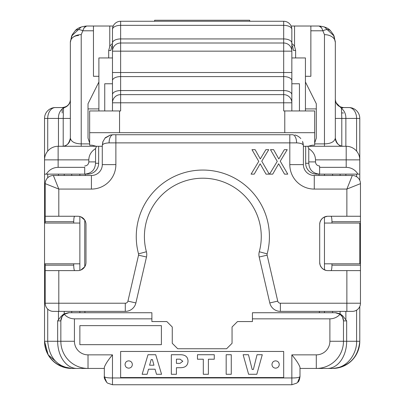<?xml version="1.0" encoding="UTF-8"?>
<svg xmlns="http://www.w3.org/2000/svg" width="405" height="405" viewBox="0 0 405 405"><rect width="100%" height="100%" fill="white"/><g stroke="black" fill="none" stroke-linecap="round" stroke-linejoin="round"><path stroke-width="0.61" d="M84.756 220.123L84.756 266.733M84.761 220.118L80.889 216.852M79.866 223.049L44.535 223.049L44.535 159.864L58.128 159.864L58.128 146.276L96.511 146.276L95.56 148.625C91.216 151.394 88.968 155.14 88.816 159.864L58.128 159.864L58.128 167.341L84.706 167.341L84.706 174.135L85.303 174.135L85.303 175.492M79.866 312.731L79.866 311.374M79.866 270.348L79.866 216.513M79.866 175.492L79.866 174.135M84.827 311.374L85.02 312.711M80.889 270.014L84.766 266.738M319.297 312.731L319.494 311.374M95.555 163.261L98.653 163.261L98.653 146.276L102.288 146.276M98.653 163.261A10.955 10.869 -0 0 1 87.698 174.135L44.535 174.135M104.323 368.444L71.715 368.444C57.181 366.788 49.182 357.726 47.719 341.268L57.657 341.268L57.657 320.887L60.694 316.806L63.109 314.533L64.218 313.829L68.455 312.731L151.885 312.731L151.885 321.565L166.83 321.565L172.267 327.002L172.267 343.308L177.704 348.74L226.618 348.74L232.055 343.308L232.055 327.002L237.492 321.565L252.436 321.565L252.436 312.731L335.867 312.731L340.099 313.829L342.686 315.794L346.66 320.887L346.66 341.268L356.597 341.268L356.597 310.154M68.455 312.731L71.715 312.731L71.715 311.374M332.606 311.374L332.606 312.731L335.867 312.731M319.018 175.492L319.018 174.135L324.456 174.135L324.456 175.492M324.456 216.999L324.456 269.867M324.456 311.374L324.456 312.731M303.391 146.276L305.669 146.276L305.669 163.261L308.767 163.261M359.782 118.422L356.597 118.422A10.869 7.685 90 0 0 348.913 107.553L343.475 107.553L348.913 107.553A10.869 10.869 0 0 1 359.782 118.422L359.782 174.135L316.624 174.135A10.955 10.869 0 0 1 305.669 163.261M89.652 132.688L89.652 110.95L119.546 110.95L119.546 132.688L89.652 132.688L89.652 145.198L92.117 145.198L96.172 146.276L98.653 146.276L96.511 146.276M79.866 325.64L79.866 344.665L161.398 344.665L161.398 325.64L79.866 325.64M120.629 351.459L120.629 377.546L283.687 377.546L283.687 351.459L120.629 351.459M151.885 318.846L74.429 318.846L74.429 341.268A13.588 13.588 0 0 0 88.022 354.856L112.479 354.856C108.145 360.025 105.427 364.176 104.323 367.31L104.323 376.599L106.712 382.36C104.687 379.394 103.893 377.47 104.323 376.599C105.027 377.521 107.74 377.971 112.479 377.956L291.843 377.956L291.843 354.856L316.3 354.856A13.588 13.588 0 0 0 329.888 341.268L329.888 318.846L252.436 318.846M308.762 162.582L308.762 148.625L307.81 146.276L305.669 146.276L308.149 146.276L312.204 145.198L314.67 145.198L314.67 132.688L284.776 132.688L284.776 110.95L283.687 110.95L283.687 102.794L120.629 102.794L120.629 110.95L119.546 110.95M307.81 146.276L346.194 146.276L346.194 159.864L315.505 159.864L315.505 161.904C315.748 164.379 317.12 165.736 319.611 165.979M305.431 82.002L316.3 103.746L316.3 138.125L314.67 143.016M305.431 76.297L310.868 76.297L310.858 26.021L319.018 26.021C320.512 26.097 321.793 27.687 322.861 30.795A10.869 6.277 -45 0 1 330.551 30.795L333.482 34.774L335.325 42.328L335.325 138.125C336.671 143.866 339.39 146.585 343.475 146.276A8.151 8.151 0 0 1 335.325 138.125C334.51 141.78 330.885 143.699 324.456 143.886L324.456 34.643L322.861 30.795L310.868 30.795M316.3 108.91L305.431 108.91M112.479 29.418A8.151 4.075 -0 0 1 120.629 25.343L120.629 38.931A8.151 4.075 180 0 0 112.479 43.006L112.479 29.418A8.151 8.151 0 0 1 120.629 21.268L283.687 21.268A8.151 8.151 0 0 1 291.843 29.418L291.843 51.162L291.843 45.228L292.602 46.393L293.488 50.483L295.625 50.483L295.625 57.94M341.724 112.904L343.475 112.985M310.858 76.297L310.858 26.021L291.099 26.021M359.782 174.135L359.782 180.387M359.782 306.479L359.782 341.268C358.126 357.726 349.069 366.788 332.606 368.444L316.3 368.444L332.606 368.444C349.262 368.039 357.139 351.105 356.597 341.268L359.782 341.268A27.175 27.175 0 0 1 332.606 368.444A27.175 27.175 0 0 0 359.782 341.268M95.56 148.625L95.56 162.582M95.529 161.904L88.816 161.904L88.816 159.864M84.706 165.979C87.202 165.736 88.573 164.379 88.816 161.904M315.505 159.864C315.353 155.14 313.106 151.394 308.762 148.625M308.792 161.904L315.505 161.904M319.611 167.341L346.194 167.341L346.194 159.864L359.782 159.864A13.588 13.588 0 0 0 346.194 146.276A13.588 13.588 0 0 1 359.782 159.864M47.719 309.101L47.719 341.268L44.535 341.268A27.175 27.175 0 0 0 71.715 368.444L61.53 366.434L48.185 354.871L44.535 341.268L44.535 263.817L79.866 263.817M44.535 159.864A13.588 13.588 0 0 1 58.128 146.276A13.588 13.588 0 0 0 44.535 159.864L44.535 118.422A10.869 10.869 0 0 1 55.409 107.553L62.203 107.553A8.151 8.151 0 0 0 70.354 99.397C70.227 104.196 67.508 106.915 62.203 107.553L63.641 107.892C67.6 106.677 69.842 104.06 70.354 100.04M108.697 57.945L108.697 50.483L110.833 50.483L111.719 46.393L112.479 45.228L112.479 51.162A8.151 8.151 0 0 1 120.629 43.006L283.687 43.006A8.151 8.151 0 0 1 291.843 51.162L291.843 40.945M98.891 108.91L88.022 108.91M89.652 143.016L88.022 138.125L88.022 103.746L98.891 82.002M93.454 30.795L82.817 30.795C83.891 27.687 85.171 26.097 86.66 26.021L93.464 26.021L93.454 76.297L98.891 76.297M93.454 76.297L93.464 26.021L113.218 26.021M108.697 50.483L109.77 46.453A8.171 8.151 0 0 1 112.479 43.608M324.456 263.817L359.782 263.817L359.782 223.049L324.456 223.049M44.535 223.049L44.535 263.817M329.888 318.846C333.938 318.765 337.33 317.236 340.073 314.255L342.443 316.907L343.475 320.811L343.475 341.268A27.175 27.175 0 0 1 316.3 368.444L316.3 354.856M61.535 366.414C50.919 361.559 45.254 353.18 44.535 341.268A27.175 27.175 0 0 0 71.715 368.444L88.022 368.444A27.175 27.175 0 0 1 60.841 341.268L60.841 320.811L62.097 316.543L64.248 314.255C66.987 317.236 70.384 318.765 74.429 318.846M319.469 174.135C312.528 173.381 308.969 169.528 308.787 162.582M95.534 162.582C95.357 169.518 91.798 173.37 84.853 174.135M346.66 320.887L343.475 320.887A8.151 8.151 0 0 0 340.073 314.255L335.325 312.731M68.997 312.731L64.248 314.255A8.151 8.151 0 0 0 60.841 320.887L57.657 320.887M58.128 167.341C52.999 167.518 49.076 169.781 46.357 174.135M357.964 174.135C355.246 169.781 351.322 167.518 346.194 167.341M319.611 173.791L319.611 166.318M299.994 368.444L316.3 368.444A27.175 27.175 0 0 0 343.475 341.268L346.66 341.268A27.175 19.217 90 0 1 327.448 368.444M291.843 354.856C296.176 360.025 298.895 364.176 299.994 367.31L299.994 376.599C299.295 377.521 296.576 377.971 291.843 377.956L291.843 384.75L296.678 383.155L291.843 384.75L112.479 384.75L107.644 383.155L112.479 384.75L112.479 354.856M98.891 110.95L98.891 57.945L112.479 57.945M291.843 57.94L305.431 57.94L305.431 110.95M154.604 21.268L154.604 20.25L249.718 20.25L249.718 21.268M63.21 146.215L63.21 118.422L58.457 118.422C58.34 113.866 60.051 110.362 63.6 107.902M81.284 26.933L71.614 36.02L70.354 42.328L72.196 34.774L75.133 30.795A10.869 6.277 -135 0 1 82.817 30.795L81.223 34.643A10.869 7.685 180 0 0 70.354 42.328L70.354 138.125L70.354 118.422L63.21 118.422L63.58 107.922M341.461 108.277C344.528 110.95 345.997 114.331 345.865 118.422L345.865 146.276M341.476 108.312L341.79 118.422L335.325 118.422L335.325 100.739M335.325 100.713L335.325 99.397A8.151 8.151 0 0 0 343.475 107.553L341.42 108.267M231.27 354.719L226.177 354.719L226.177 374.286L231.27 374.286L231.27 354.719M214.27 354.719L197.473 354.719L197.473 359.215L203.31 359.215L203.31 374.286L208.408 374.286L208.408 359.215L214.27 359.215L214.27 354.719M248.609 374.286L256.821 374.286L262.273 354.719L257.043 354.719L253.373 369.466L252.168 369.466L248.462 354.719L243.132 354.719L248.609 374.286M155.707 354.719L148.007 354.719L142.145 374.286L147.106 374.286L148.498 369.213L155.08 369.213L156.502 374.286L161.57 374.286L155.707 354.719M149.597 365.214L151.186 359.544L152.391 359.544L153.956 365.214L149.597 365.214M176.428 367.705L180.701 367.705C185.46 367.593 187.895 365.411 188.021 361.164C187.895 356.972 185.46 354.826 180.701 354.719L171.33 354.719L171.33 374.286L176.428 374.286L176.428 367.705M176.428 359.164L176.428 363.356L180.043 363.356L182.812 361.245L180.043 359.164L176.428 359.164M271.952 364.505C272.16 362.278 273.38 361.058 275.602 360.85C277.83 361.058 279.05 362.278 279.258 364.505C279.05 366.733 277.83 367.948 275.602 368.16C273.38 367.948 272.16 366.733 271.952 364.505M128.704 368.16C130.931 367.948 132.146 366.733 132.354 364.505C132.146 362.278 130.931 361.058 128.704 360.85C126.476 361.058 125.261 362.278 125.049 364.505C125.261 366.733 126.476 367.948 128.704 368.16M70.354 138.125C69.007 143.866 66.288 146.585 62.203 146.276A8.151 8.151 0 0 0 70.354 138.125C71.179 141.77 74.803 143.689 81.223 143.886L89.652 143.886M324.4 26.933L334.064 36.015L335.325 42.328A10.869 7.685 180 0 0 324.456 34.643M75.133 30.795C77.183 28.178 81.03 26.583 86.66 26.021L83.972 27.849M321.707 27.849L319.018 26.021C324.653 26.583 328.495 28.178 330.551 30.795M295.625 50.483L294.551 46.453A8.171 8.151 180 0 0 291.843 43.608M341.425 108.277L335.325 101.944M343.475 107.553C338.626 106.966 335.907 104.247 335.325 99.397M78.509 35.544A8.151 6.784 0 0 0 70.354 42.328L71.801 35.63M106.712 382.36L107.644 383.155M296.678 383.155L297.609 382.36L299.994 376.599C300.075 374.169 300.044 381.308 297.609 382.36M284.776 110.95L314.67 110.95L314.67 132.688M112.479 40.945L112.479 51.162L120.629 51.162L120.629 94.643L283.687 94.643A8.151 8.151 0 0 1 291.843 102.794L291.843 110.95M104.809 83.769L112.479 83.769L112.479 102.794A8.151 8.151 0 0 1 120.629 94.643L120.629 102.794L112.479 102.794L112.479 110.95M112.479 102.794L112.479 72.51L283.687 72.51L283.687 51.162L291.843 51.162L291.843 102.794L291.843 83.769L299.447 83.769L299.452 110.95M119.546 132.688L284.776 132.688M112.479 72.51L112.479 43.006M104.738 83.769L104.738 110.95M331.953 263.817L331.953 265.174C331.897 268.469 331.568 270.282 330.976 270.611M346.872 216.255L327.949 216.255A8.151 8.151 0 0 0 319.697 224.41L319.697 262.455A8.151 8.151 0 0 0 327.949 270.611L360.465 270.611L360.465 216.255L346.872 216.255L346.872 189.079L314.265 189.079A24.457 24.457 0 0 1 289.803 164.622L289.803 142.879L115.876 142.879L115.876 164.622A24.457 24.457 0 0 1 91.419 189.079L58.806 189.079L53.369 175.492L91.419 175.492A10.869 10.869 0 0 0 102.288 164.622L102.288 145.597L102.824 141.821L105.254 137.751L110.327 135.042L113.157 134.728L292.521 134.728A8.151 4.075 90 0 1 296.597 142.879L289.803 142.879L289.803 134.728M330.976 216.255C331.568 216.584 331.897 218.396 331.953 221.692L331.953 223.049M73.725 223.049L73.725 221.692C73.786 218.396 74.11 216.584 74.702 216.255M360.465 270.611L360.465 303.218A8.151 8.151 0 0 1 352.309 311.374L280.387 311.374A10.869 10.869 0 0 1 269.796 302.95L259.19 257.013A10.869 10.869 0 0 1 259.281 251.753A58.431 58.431 0 0 0 202.839 178.21A58.431 58.431 0 0 0 146.397 251.753A10.869 10.869 0 0 1 146.488 257.013L135.888 302.95A10.869 10.869 0 0 1 125.292 311.374L53.369 311.374A8.151 8.151 0 0 1 45.218 303.218L45.218 263.817M45.218 223.049L45.218 183.642A8.151 8.151 0 0 1 53.369 175.492A8.151 8.151 0 0 0 45.218 183.642L58.806 189.079L58.806 216.255L45.218 216.255M74.702 270.611C74.11 270.282 73.786 268.469 73.725 265.174L73.725 263.817M45.218 270.611L77.73 270.611A8.151 8.151 0 0 0 85.981 262.455L85.981 224.41A8.151 8.151 0 0 0 77.735 216.255L58.806 216.255M302.935 142.449L303.391 145.597L303.391 164.622A10.869 10.869 0 0 0 314.265 175.492L352.309 175.492L346.872 189.079L360.465 183.642L360.465 216.255M327.306 216.275L323.808 217.328L322.172 218.563L320.866 220.209L319.955 222.38L319.697 224.405M319.697 262.46L320.142 265.113L321.418 267.467L323.2 269.153L326.141 270.429M269.568 174.135L277.248 161.387L270.479 149.673L273.608 149.673L278.807 158.952L284.366 149.673L287.221 149.673L280.25 161.205L287.768 174.135L284.518 174.135L278.65 163.772L272.722 174.135L269.568 174.135M251.08 174.135L258.755 161.387L251.986 149.673L255.115 149.673L260.314 158.952L265.872 149.673L268.733 149.673L261.762 161.205L269.274 174.135L266.024 174.135L260.162 163.772L254.229 174.135L251.08 174.135M302.555 141.385L303.391 145.597C303.213 144.008 300.945 143.102 296.597 142.879M352.309 175.492A8.151 8.151 0 0 1 360.465 183.642A8.151 8.151 0 0 0 352.309 175.492M113.157 134.728A8.151 4.075 90 0 0 109.082 142.879C104.733 143.102 102.465 144.008 102.288 145.597L102.936 141.861M314.67 143.886L324.456 143.886L324.456 146.276M64.218 174.135L64.218 175.492M64.218 311.374L64.218 313.829M71.715 175.492L71.715 174.135M340.099 313.829L340.099 311.374M340.099 175.492L340.099 174.135M332.606 174.135L332.606 175.492M356.597 176.712L356.597 174.135M356.597 151.126L356.597 118.422L341.79 118.422L341.79 146.099M345.865 174.135L345.865 175.492M345.865 311.374L345.865 319.915M58.457 319.915L58.457 311.374M58.457 175.492L58.457 174.135M58.457 146.276L58.457 118.422L47.719 118.422L47.719 151.126M47.719 174.135L47.719 177.765M47.719 118.422L44.535 118.422A10.869 10.869 0 0 1 55.409 107.553A10.869 7.685 -90 0 0 47.719 118.422M81.223 34.643L81.223 146.276M62.203 108.737L62.203 112.985M76.874 368.444A27.175 19.217 -90 0 1 57.657 341.268L60.841 341.268A27.175 27.175 0 0 0 88.022 368.444L88.022 354.856M60.841 320.887A8.151 8.151 0 0 1 64.248 314.255M340.073 314.255A8.151 8.151 0 0 1 343.475 320.887M294.551 26.021L294.551 46.453M109.77 26.021L109.77 46.453M329.888 341.268L343.475 341.268M74.429 341.268L60.841 341.268M283.687 102.794L283.687 94.643A8.151 8.151 0 0 1 291.843 102.794L283.687 102.794M112.479 94.643A8.151 4.075 0 0 1 120.629 90.563L283.687 90.563L283.687 94.643M291.843 94.643A8.151 4.075 -0 0 0 283.687 90.563L283.687 76.585L120.629 76.585A8.151 4.075 -0 0 0 112.479 80.661M291.843 72.51L283.687 72.51L283.687 76.585A8.151 4.075 -0 0 1 291.843 80.661M291.843 43.006A8.151 4.075 -0 0 0 283.687 38.931L283.687 51.162L120.629 51.162L120.629 38.931L283.687 38.931L283.687 25.343L120.629 25.343L120.629 21.268M283.687 21.268L283.687 25.343A8.151 4.075 180 0 1 291.843 29.418A8.151 8.151 0 0 0 283.687 21.268M331.953 265.174L360.465 265.174M360.465 221.692L331.953 221.692M73.725 221.692L45.218 221.692M45.218 265.174L73.725 265.174M115.876 134.728L115.876 142.879L109.082 142.879M58.806 270.611L58.806 303.218L125.292 303.218A2.719 2.719 0 0 0 127.939 301.112L138.545 255.175A2.719 2.719 0 0 0 138.525 253.864A66.582 66.582 0 0 1 202.839 170.054A66.582 66.582 0 0 1 267.153 253.864A2.719 2.719 0 0 0 267.133 255.175L277.739 301.112A2.719 2.719 0 0 0 280.387 303.218L346.872 303.218L346.872 270.611M53.369 311.374A8.151 8.151 0 0 1 45.218 303.218L58.806 303.218L58.806 311.374M125.292 303.218L125.292 311.374A10.869 10.869 0 0 0 135.888 302.95L127.939 301.112M346.872 311.374L346.872 303.218L360.465 303.218A8.151 8.151 0 0 1 352.309 311.374M280.387 303.218L280.387 311.374A10.869 10.869 0 0 1 269.796 302.95L277.739 301.112M267.133 255.175L259.19 257.013A10.869 10.869 0 0 1 259.281 251.753A58.431 58.431 0 0 0 202.839 178.21A58.431 58.431 0 0 0 146.397 251.753A10.869 10.869 0 0 1 146.488 257.013L138.545 255.175M267.153 253.864L259.281 251.753M138.525 253.864L146.397 251.753M91.419 189.079L91.419 175.492A10.869 10.869 0 0 0 102.288 164.622L115.876 164.622M289.803 164.622L303.391 164.622A10.869 10.869 0 0 0 314.265 175.492L314.265 189.079M335.325 42.328L333.877 35.63M105.442 137.938L110.337 135.083M300.819 138.576C299.098 136.708 297.108 135.503 294.85 134.966"/></g></svg>
